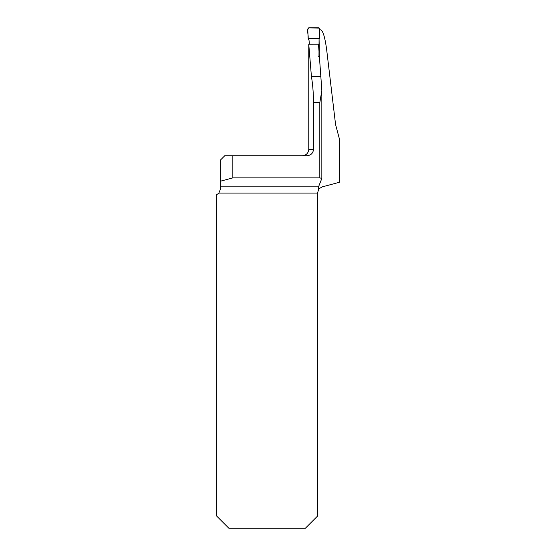 <?xml version="1.0" encoding="UTF-8"?>
<svg xmlns="http://www.w3.org/2000/svg" width="556" height="556" viewBox="0 0 556 556"><rect width="100%" height="100%" fill="white"/><g stroke="black" fill="none" stroke-linecap="round" stroke-linejoin="round"><path stroke-width="0.83" d="M319.881 29.829L320.59 29.829C322.932 30.538 324.947 37.134 326.65 49.602L335.567 124.502L339.341 138.708L339.341 182.292L322.376 186.837C319.735 188.206 318.442 189.186 318.484 189.784L318.532 186.837L321.806 178.525M308.768 44.23L308.768 149.265L313.549 149.265C313.104 153.241 310.88 155.402 306.87 155.743L224.756 155.743L220.711 159.787L220.711 181.138L232.853 177.878L319.811 177.878L319.811 102.693L321.848 90.399L318.484 44.202L308.768 44.23L311.436 76.672L320.603 76.672M319.081 39.226L319.304 51.034L319.047 56.969L318.553 56.823M339.341 143.469L339.341 155.743M313.549 149.265L313.549 102.693C313.424 92.873 312.715 84.199 311.436 76.672M220.711 181.138L220.711 188.533L218.835 193.092A6.477 6.477 0 0 1 216.659 194.537L216.659 516.051L228.808 528.2L305.425 528.2L317.573 516.051L317.573 193.092L318.484 189.784M321.841 178.42L319.811 177.878M318.539 189.693L318.282 190.145M220.697 188.922L220.711 188.533M232.853 177.878L232.853 155.743M318.456 56.795L318.97 56.406L319.068 39.254L319.512 38.336L319.902 29.009L318.699 27.8L308.948 27.8L307.753 29.009L308.135 38.336L309.032 40.338L309.4 44.237M308.135 38.336L319.512 38.336L319.554 28.154L308.712 27.821C306.585 30.427 308.573 34.965 308.135 38.336M220.711 186.837L318.532 186.837M317.573 193.092L218.835 193.092M319.811 102.693L313.549 102.693M308.768 149.265C308.385 153.199 306.224 155.36 302.29 155.743M321.841 178.455L321.841 91.073"/></g></svg>
